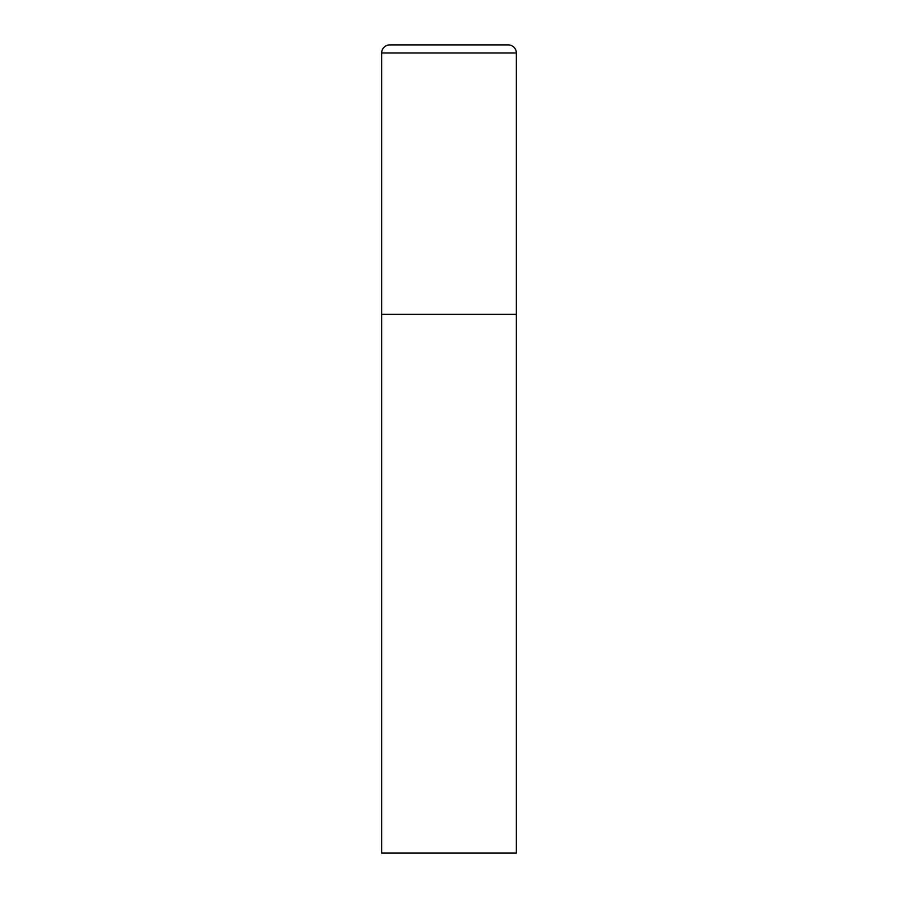 <?xml version="1.0" encoding="UTF-8"?>
<svg xmlns="http://www.w3.org/2000/svg" width="898" height="898" viewBox="0 0 898 898"><rect width="100%" height="100%" fill="white"/><g stroke="black" fill="none" stroke-linecap="round" stroke-linejoin="round"><path stroke-width="1.35" d="M389.732 44.9A8.082 8.082 0 0 0 381.65 52.982L381.65 853.1L516.35 853.1L516.35 314.3L381.65 314.3L516.35 314.3L516.35 52.982A8.082 8.082 0 0 0 508.268 44.9L389.732 44.9L508.268 44.9M381.65 52.982L516.35 52.982"/></g></svg>
